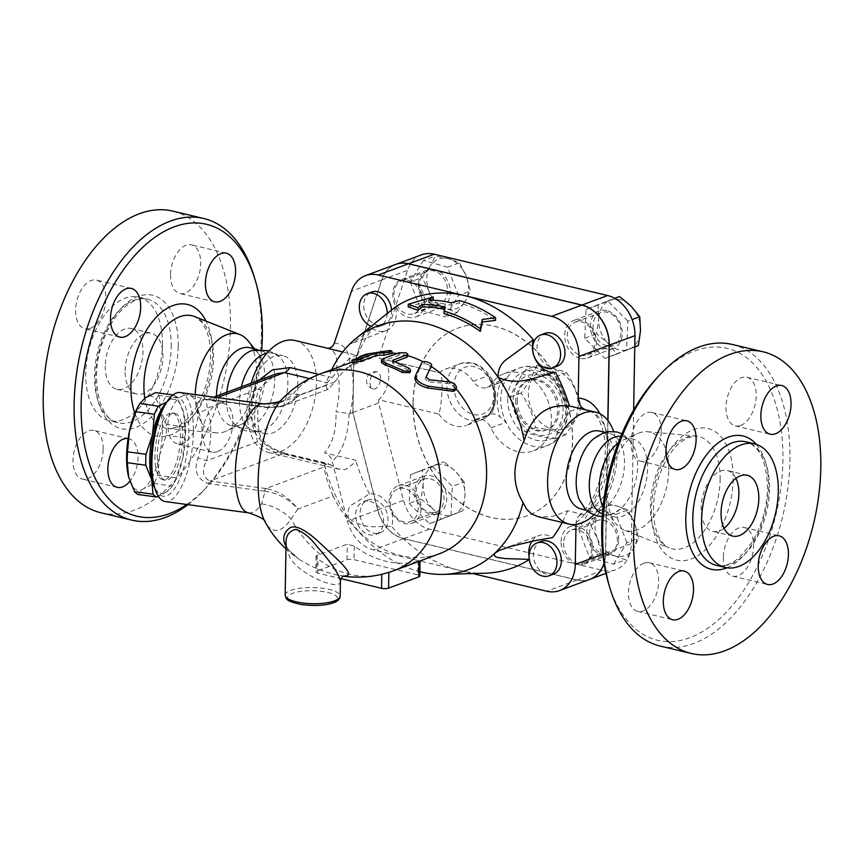 <?xml version="1.0" encoding="UTF-8"?>
<svg xmlns="http://www.w3.org/2000/svg" width="864" height="864" viewBox="0 0 864 864"><rect width="100%" height="100%" fill="white"/><g stroke="black" fill="none" stroke-linecap="round" stroke-linejoin="round"><path stroke-width="0.65" stroke-dasharray="4.32 3.24" d="M525.938 369.565C533.552 372.816 543.521 375.192 555.854 376.693C558.306 389.113 563.112 400.658 570.272 411.329C562.745 421.384 557.582 430.553 554.774 438.836C542.441 437.346 532.472 434.97 524.858 431.708C517.687 421.038 512.881 409.493 510.44 397.073C513.248 388.778 518.411 379.609 525.938 369.565L536.663 365.58C533.855 373.874 528.692 383.044 521.165 393.088C528.336 403.758 533.131 415.303 535.583 427.723C547.916 429.224 557.885 431.6 565.499 434.862C573.026 424.807 578.189 415.638 580.997 407.354C578.556 394.924 573.75 383.378 566.579 372.708C558.976 369.457 548.996 367.081 536.663 365.58M563.08 410.951A31.255 23.911 -110.4 0 0 526.165 376.175A31.255 23.911 -110.4 0 0 525.258 427.918A31.255 23.911 -110.4 0 0 563.08 410.951M578.178 405.346A31.255 23.911 69.6 0 1 540.356 422.312A31.255 23.911 69.6 0 1 541.264 370.559A31.255 23.911 69.6 0 1 578.178 405.346M510.44 397.073L521.165 393.088M524.858 431.708L535.583 427.723M517.244 400.032A26.255 20.088 -110.4 0 0 547.312 429.635A26.255 20.088 -110.4 0 0 556.999 398.023A26.255 20.088 -110.4 0 0 529.027 380.398A26.255 20.088 -110.4 0 0 517.244 400.032M555.854 376.693L566.579 372.708M554.774 438.836L565.499 434.862M570.272 411.329L580.997 407.354M515.732 400.583A26.255 20.088 -110.4 0 0 545.8 430.186A26.255 20.088 -110.4 0 0 555.487 398.585A26.255 20.088 -110.4 0 0 527.515 380.959A26.255 20.088 -110.4 0 0 515.732 400.583M125.15 370.667A31.255 17.928 -76.6 0 1 151.276 333.245A31.255 17.928 -76.6 0 1 161.471 367.805A31.255 17.928 -76.6 0 1 136.782 394.06A31.255 17.928 -76.6 0 1 125.15 370.667M105.224 365.915A31.255 17.928 103.4 0 0 116.856 389.308A31.255 17.928 103.4 0 0 141.534 363.064A31.255 17.928 103.4 0 0 131.35 328.493A31.255 17.928 103.4 0 0 105.224 365.915M162.454 344.66A63.515 36.418 103.4 0 0 138.823 297.119A63.515 36.418 103.4 0 0 88.668 350.46A63.515 36.418 103.4 0 0 109.372 420.692A63.515 36.418 103.4 0 0 162.454 344.66M100.915 512.762A155.045 88.906 103.4 0 0 230.472 327.175A155.045 88.906 103.4 0 0 172.8 211.118M170.532 274.795A25.013 14.342 103.4 0 0 179.831 293.512A25.013 14.342 103.4 0 0 200.729 263.574A25.013 14.342 103.4 0 0 191.419 244.858A25.013 14.342 103.4 0 0 170.532 274.795M90.288 328.342A25.013 14.342 103.4 0 0 105.484 303.275A25.013 14.342 103.4 0 0 96.498 280.12A25.013 14.342 103.4 0 0 91.12 280.541A25.013 14.342 103.4 0 0 75.935 305.608A25.013 14.342 103.4 0 0 84.91 328.774A25.013 14.342 103.4 0 0 90.288 328.342M103.183 449.096A25.013 14.342 103.4 0 0 93.884 430.38A25.013 14.342 103.4 0 0 72.986 460.307A25.013 14.342 103.4 0 0 82.285 479.034A25.013 14.342 103.4 0 0 103.183 449.096M183.427 395.539A25.013 14.342 103.4 0 0 168.232 420.617A25.013 14.342 103.4 0 0 177.217 443.772A25.013 14.342 103.4 0 0 182.585 443.351A25.013 14.342 103.4 0 0 197.78 418.284A25.013 14.342 103.4 0 0 188.806 395.118A25.013 14.342 103.4 0 0 183.427 395.539M217.469 451.656A25.013 14.342 -76.6 0 1 212.09 452.088A25.013 14.342 -76.6 0 1 203.936 424.44A25.013 14.342 -76.6 0 1 223.679 403.434A25.013 14.342 -76.6 0 1 232.654 426.589A25.013 14.342 -76.6 0 1 217.469 451.656M128.099 438.556A25.013 14.342 -76.6 0 1 128.758 438.685A25.013 14.342 -76.6 0 1 138.056 455.771A25.013 14.342 -76.6 0 1 129.892 481.226M418.435 284.915A20.002 15.304 -110.4 0 0 441.342 307.465A20.002 15.304 -110.4 0 0 450.317 292.518A20.002 15.304 -110.4 0 0 427.41 269.957A20.002 15.304 -110.4 0 0 418.435 284.915M424.645 302.054A20.002 15.304 69.6 0 1 415.67 317.002A20.002 15.304 69.6 0 1 394.362 303.577A20.002 15.304 69.6 0 1 401.738 279.493A20.002 15.304 69.6 0 1 424.645 302.054M589.864 579.334A35.014 26.784 69.6 0 1 577.163 579.949L403.78 538.618A35.014 26.784 69.6 0 1 377.816 509.89L352.944 412.495L353.776 364.684L381.834 279.904A35.014 26.784 69.6 0 1 395.723 264.406M421.47 254.848A35.014 26.784 -110.4 0 0 407.506 270.367L379.447 355.158L379.393 358.387A22.507 12.906 103.4 0 1 380.473 358.56A22.507 12.906 103.4 0 1 388.822 376.326A22.507 12.906 103.4 0 1 378.67 399.719L438.815 414.061C442.66 403.315 443.243 369.77 439.538 372.73L379.393 358.387M353.776 364.684L379.447 355.158M607.964 420.628L605.653 553.133A35.014 26.784 69.6 0 1 604.044 563.339M580.295 358.344A20.002 15.304 69.6 0 1 565.056 340.006A20.002 15.304 69.6 0 1 573.674 320.468A20.002 15.304 69.6 0 1 594.983 333.904A20.002 15.304 69.6 0 1 587.596 357.977A20.002 15.304 69.6 0 1 580.295 358.344M405.443 485.33A20.002 15.304 69.6 0 1 420.682 503.669A20.002 15.304 69.6 0 1 412.063 523.217A20.002 15.304 69.6 0 1 390.755 509.782A20.002 15.304 69.6 0 1 398.142 485.698A20.002 15.304 69.6 0 1 405.443 485.33M561.092 541.631A20.002 15.304 69.6 0 1 570.067 526.673A20.002 15.304 69.6 0 1 591.376 540.097A20.002 15.304 69.6 0 1 583.999 564.181A20.002 15.304 69.6 0 1 561.092 541.631M413.154 402.84A100.03 76.518 -110.4 0 0 527.699 515.614A100.03 76.518 -110.4 0 0 564.592 395.194A100.03 76.518 -110.4 0 0 458.039 328.072A100.03 76.518 -110.4 0 0 413.154 402.84M395.647 264.438A35.014 26.784 -110.4 0 0 381.683 279.968L353.624 364.748L350.73 365.818A67.522 38.718 -76.6 0 1 353.214 388.649L352.793 412.549L377.665 509.944A35.014 26.784 -110.4 0 0 403.628 538.682L577.012 580.003A35.014 26.784 -110.4 0 0 589.788 579.355M334.292 343.127C344.671 343.829 349.866 351.508 349.877 366.142L350.73 365.818M447.606 290.984A17.507 13.392 69.6 0 1 439.754 304.074A17.507 13.392 69.6 0 1 421.103 292.324A17.507 13.392 69.6 0 1 427.561 271.253A17.507 13.392 69.6 0 1 447.606 290.984M421.794 300.575A17.507 13.392 -110.4 0 0 401.738 280.843A17.507 13.392 -110.4 0 0 395.291 301.914A17.507 13.392 -110.4 0 0 413.932 313.664A17.507 13.392 -110.4 0 0 421.794 300.575M187.952 504.641A155.045 88.906 103.4 0 0 202.608 491.454A155.045 88.906 103.4 0 0 261.371 334.53A155.045 88.906 103.4 0 0 253.951 276.005M261.77 349.294A150.044 86.033 -76.6 0 1 205.459 488.462A150.044 86.033 -76.6 0 1 186.764 504.479M195.286 394.6A50.674 29.063 103.4 0 0 216.529 432.853A50.674 29.063 103.4 0 0 226.562 430.974A50.674 29.063 103.4 0 0 256.489 371.801A50.674 29.063 103.4 0 0 248.054 340.794M241.38 386.845A40.014 22.939 103.4 0 0 254.416 431.093A40.014 22.939 103.4 0 0 261.716 430.844A40.014 22.939 103.4 0 0 287.852 383.195A40.014 22.939 103.4 0 0 279.374 356.767A40.014 22.939 103.4 0 0 272.97 353.246A40.014 22.939 103.4 0 0 266.922 353.192M226.778 392.267A40.014 22.939 103.4 0 0 234.889 424.451A40.014 22.939 103.4 0 0 241.304 427.972A40.014 22.939 103.4 0 0 274.73 380.074A40.014 22.939 103.4 0 0 259.848 350.125A40.014 22.939 103.4 0 0 252.547 350.374M216.443 396.101A40.014 22.939 103.4 0 0 231.336 425.596A40.014 22.939 103.4 0 0 241.142 424.429A40.014 22.939 103.4 0 0 264.773 377.698A40.014 22.939 103.4 0 0 258.109 353.214A40.014 22.939 103.4 0 0 249.89 347.749M608.882 584.615A150.044 86.033 103.4 0 0 709.15 627.286A150.044 86.033 103.4 0 0 782.903 460.674A150.044 86.033 103.4 0 0 658.573 376.11M643.95 563.177A25.013 14.342 103.4 0 0 628.754 588.254A25.013 14.342 103.4 0 0 637.74 611.41A25.013 14.342 103.4 0 0 657.482 590.404A25.013 14.342 103.4 0 0 649.328 562.756A25.013 14.342 103.4 0 0 643.95 563.177M661.252 431.212A25.013 14.342 103.4 0 0 651.953 412.495A25.013 14.342 103.4 0 0 632.2 433.501A25.013 14.342 103.4 0 0 640.354 461.149A25.013 14.342 103.4 0 0 661.252 431.212M740.653 425.466A25.013 14.342 103.4 0 0 755.849 400.399A25.013 14.342 103.4 0 0 746.863 377.233A25.013 14.342 103.4 0 0 727.121 398.25A25.013 14.342 103.4 0 0 735.275 425.887A25.013 14.342 103.4 0 0 740.653 425.466M723.352 557.431A25.013 14.342 103.4 0 0 732.661 576.148A25.013 14.342 103.4 0 0 752.404 555.142A25.013 14.342 103.4 0 0 744.25 527.494A25.013 14.342 103.4 0 0 723.352 557.431M668.747 470.048A50.674 29.063 103.4 0 0 647.503 431.73A50.674 29.063 103.4 0 0 637.47 433.598A50.674 29.063 103.4 0 0 609.876 474.682A50.674 29.063 103.4 0 0 615.978 523.789A50.674 29.063 103.4 0 0 624.089 529.988A50.674 29.063 103.4 0 0 668.747 470.048M732.229 344.455A155.045 88.906 -76.6 0 1 789.912 460.501A155.045 88.906 -76.6 0 1 660.344 646.099M735.912 478.354A31.255 17.928 103.4 0 0 727.25 470.524A31.255 17.928 103.4 0 0 702.572 496.768A31.255 17.928 103.4 0 0 712.757 531.338A31.255 17.928 103.4 0 0 724.021 528.25M602.37 513.886A40.014 22.939 103.4 0 0 604.184 514.458A40.014 22.939 103.4 0 0 620.374 509.069A40.014 22.939 103.4 0 0 637.621 466.56A40.014 22.939 103.4 0 0 634.748 448.718A40.014 22.939 103.4 0 0 622.739 436.612A40.014 22.939 103.4 0 0 620.86 436.309M579.053 499.219A40.014 22.939 103.4 0 0 591.073 511.326A40.014 22.939 103.4 0 0 624.51 463.439A40.014 22.939 103.4 0 0 609.617 433.49A40.014 22.939 103.4 0 0 593.438 438.88M352.944 412.495L378.616 402.959L403.488 500.353A35.014 26.784 -110.4 0 0 429.44 529.092L602.834 570.413A35.014 26.784 -110.4 0 0 615.611 569.765A35.014 26.784 -110.4 0 0 631.325 543.596L633.647 410.065M430.445 514.048A20.002 15.304 -110.4 0 0 437.746 513.68A20.002 15.304 -110.4 0 0 446.353 494.132A20.002 15.304 -110.4 0 0 431.104 475.794A20.002 15.304 -110.4 0 0 423.814 476.161A20.002 15.304 -110.4 0 0 415.195 495.698A20.002 15.304 -110.4 0 0 430.445 514.048M618.646 539.698A20.002 15.304 -110.4 0 0 595.739 517.147A20.002 15.304 -110.4 0 0 586.764 532.094A20.002 15.304 -110.4 0 0 609.671 554.656A20.002 15.304 -110.4 0 0 618.646 539.698M413.003 402.894A100.03 76.518 -110.4 0 0 527.548 515.668A100.03 76.518 -110.4 0 0 564.44 395.258A100.03 76.518 -110.4 0 0 457.888 328.126A100.03 76.518 -110.4 0 0 413.003 402.894M603.029 506.747A40.014 22.939 103.4 0 0 605.923 511.358A40.014 22.939 103.4 0 0 614.153 516.834A40.014 22.939 103.4 0 0 647.59 468.936A40.014 22.939 103.4 0 0 632.696 438.988A40.014 22.939 103.4 0 0 622.89 440.154A40.014 22.939 103.4 0 0 618.235 442.973M340.427 580.997C341.701 593.017 294.17 572.551 288.986 555.163L286.06 543.046C285.433 543.229 286.243 545.465 288.511 549.742L298.436 558.9C311.353 567.022 324.972 572.562 339.282 575.521L343.764 576.05M138.251 406.35A47.52 16.913 -82.3 0 1 145.303 397.829A47.52 16.913 -82.3 0 1 160.423 409.59L159.127 395.42A51.894 18.468 97.7 0 0 155.509 392.602M159.624 455.015L166.201 435.294A51.894 18.468 97.7 0 0 166.385 424.408L160.423 409.59A47.52 16.913 -82.3 0 1 159.624 455.015A47.52 16.913 -82.3 0 1 143.716 488.657L153.922 483.43A51.894 18.468 97.7 0 0 157.734 475.362L159.624 455.015M138.197 494.521L143.716 488.657A47.52 16.913 -82.3 0 1 128.66 477.133M183.514 412.484L183.514 412.484A47.52 16.913 97.7 0 0 168.458 400.961L173.988 395.096A51.894 18.468 -82.3 0 1 177.606 397.915L183.578 412.733A47.52 16.913 97.7 0 0 183.514 412.484L184.864 426.902A51.894 18.468 -82.3 0 1 184.68 437.789L182.779 458.147A47.52 16.913 97.7 0 0 183.578 412.733M166.806 402.052L168.458 400.961A47.52 16.913 97.7 0 0 166.352 402.754M153.922 483.43L172.282 486.14L173.934 483.268A47.52 16.913 97.7 0 0 182.779 458.147L176.213 477.868A51.894 18.468 -82.3 0 1 172.4 485.935L166.871 491.789A47.52 16.913 97.7 0 0 173.934 483.268M154.796 488.074A47.52 16.913 97.7 0 0 166.871 491.789L158.35 496.325M176.213 477.868L157.734 475.362M184.864 426.902L166.385 424.408M184.68 437.789L166.201 435.294M177.606 397.915L159.127 395.42M154.937 455.35A33.761 12.02 97.7 0 0 163.134 479.833A33.761 12.02 97.7 0 0 179.572 447.984A33.761 12.02 97.7 0 0 172.195 412.916A33.761 12.02 97.7 0 0 154.937 455.35M173.988 395.096L172.919 394.956M157.259 455.663A33.761 12.02 97.7 0 0 165.456 480.146A33.761 12.02 97.7 0 0 181.894 448.297A33.761 12.02 97.7 0 0 174.517 413.23A33.761 12.02 97.7 0 0 157.259 455.663M557.118 366.206A17.507 13.392 69.6 0 1 550.735 366.53A17.507 13.392 69.6 0 1 537.397 350.482A17.507 13.392 69.6 0 1 544.936 333.385M606.755 345.719A17.507 13.392 69.6 0 1 593.417 329.681A17.507 13.392 69.6 0 1 600.955 312.574A17.507 13.392 69.6 0 1 619.596 324.324A17.507 13.392 69.6 0 1 613.148 345.395A17.507 13.392 69.6 0 1 606.755 345.719M580.932 355.309A17.507 13.392 -110.4 0 0 587.326 354.985A17.507 13.392 -110.4 0 0 593.784 333.914A17.507 13.392 -110.4 0 0 575.132 322.175A17.507 13.392 -110.4 0 0 567.594 339.271A17.507 13.392 -110.4 0 0 580.932 355.309M387.212 313.492A17.507 13.392 69.6 0 1 379.35 326.506A17.507 13.392 69.6 0 1 371.131 326.246M391.543 310.046A17.507 13.392 69.6 0 1 391.586 311.796A17.507 13.392 69.6 0 1 383.735 324.886A17.507 13.392 69.6 0 1 365.083 313.135A17.507 13.392 69.6 0 1 371.542 292.064M369.922 501.325A17.507 13.392 69.6 0 1 383.26 517.374A17.507 13.392 69.6 0 1 375.721 534.47A17.507 13.392 69.6 0 1 357.08 522.72A17.507 13.392 69.6 0 1 363.539 501.649A17.507 13.392 69.6 0 1 369.922 501.325M374.296 499.694A17.507 13.392 69.6 0 1 387.634 515.743A17.507 13.392 69.6 0 1 380.106 532.84A17.507 13.392 69.6 0 1 361.454 521.089A17.507 13.392 69.6 0 1 367.913 500.018A17.507 13.392 69.6 0 1 374.296 499.694M430.326 478.894A17.507 13.392 69.6 0 1 443.664 494.932A17.507 13.392 69.6 0 1 436.126 512.028A17.507 13.392 69.6 0 1 417.474 500.288A17.507 13.392 69.6 0 1 423.932 479.218A17.507 13.392 69.6 0 1 430.326 478.894M404.503 488.484A17.507 13.392 -110.4 0 0 398.11 488.808A17.507 13.392 -110.4 0 0 391.651 509.879A17.507 13.392 -110.4 0 0 410.303 521.629A17.507 13.392 -110.4 0 0 417.841 504.522A17.507 13.392 -110.4 0 0 404.503 488.484M619.51 296.514L597.942 305.057L598.687 318.913A26.255 20.088 69.6 0 1 610.146 300.262A26.255 20.088 69.6 0 1 631.044 306.104A26.255 20.088 69.6 0 1 640.494 330.599A26.255 20.088 69.6 0 1 629.035 349.25A26.255 20.088 69.6 0 1 608.137 343.408A26.255 20.088 69.6 0 1 598.687 318.913L596.614 333.817L608.137 343.408L616.842 354.046L634.748 346.982M428.987 291.168L433.026 305.845L446.504 308.696A26.255 20.088 69.6 0 1 428.987 291.168A26.255 20.088 69.6 0 1 430.142 266.263L422.118 277.56L428.987 291.168M457.153 312.595L465.188 301.298A26.255 20.088 69.6 0 1 446.504 308.696L457.153 312.595L445.284 317.002L458.503 295.466L470.383 291.049L466.344 276.383A26.255 20.088 69.6 0 1 465.188 301.298L470.383 291.049M448.816 258.865L435.337 256.014L430.142 266.263A26.255 20.088 69.6 0 1 448.816 258.865A26.255 20.088 69.6 0 1 466.344 276.383L459.464 262.764L448.816 258.865M453.514 514.48L462.877 510.743L464.962 495.828A26.255 20.088 69.6 0 1 453.514 514.48A26.255 20.088 69.6 0 1 432.616 508.637L441.31 519.275L453.514 514.48M464.216 481.972L455.512 471.334A26.255 20.088 69.6 0 1 464.962 495.828L464.216 481.972L452.336 486.378L432.108 466.15L443.977 461.743L434.614 465.491A26.255 20.088 69.6 0 1 455.512 471.334L443.977 461.743M423.166 484.142L421.081 499.046L432.616 508.637A26.255 20.088 69.6 0 1 423.166 484.142A26.255 20.088 69.6 0 1 434.614 465.491L422.41 470.286L423.166 484.142M627.869 321.149L607.64 300.92L586.073 309.463L584.734 338.234L604.973 358.452L626.54 349.92L627.869 321.149L632.124 319.572M626.54 349.92L634.759 346.864M607.64 300.92L614.693 298.307M586.073 309.463L597.942 305.057M458.503 295.466L447.595 267.181L423.468 260.431L435.337 256.014M447.595 267.181L459.464 262.764M423.468 260.431L410.238 281.966L422.118 277.56M410.238 281.966L421.157 310.252L433.026 305.845M432.108 466.15L410.54 474.692L409.212 503.464L421.081 499.046M410.54 474.692L422.41 470.286M409.212 503.464L429.44 523.692L441.31 519.275M429.44 523.692L462.877 510.743M606.636 310.565A20.002 15.304 -110.4 0 0 599.335 310.932A20.002 15.304 -110.4 0 0 590.728 330.48A20.002 15.304 -110.4 0 0 605.966 348.818A20.002 15.304 -110.4 0 0 613.267 348.451A20.002 15.304 -110.4 0 0 621.886 328.903A20.002 15.304 -110.4 0 0 606.636 310.565M584.734 338.234L596.614 333.817M604.973 358.452L616.842 354.046M421.157 310.252L445.284 317.002M451.008 515.149L452.336 486.378M380.538 378.497A8.748 5.022 103.4 0 0 377.287 371.941A8.748 5.022 103.4 0 0 369.965 382.417A8.748 5.022 103.4 0 0 373.226 388.973A8.748 5.022 103.4 0 0 380.538 378.497M380.473 358.56L439.538 372.73A30.013 22.95 -110.4 0 1 445.306 369.209L460.415 363.604A30.013 22.95 69.6 0 1 488.29 375.732L489.402 378.637L491.616 381.078A32.508 24.872 69.6 0 1 491.044 413.986L487.588 415.876A30.013 22.95 69.6 0 1 481.313 419.861A30.013 22.95 69.6 0 1 449.345 399.73A30.013 22.95 69.6 0 1 460.415 363.604L471.917 362.848C479.034 364.543 484.909 368.798 489.542 375.613C500.688 391.187 496.033 415.379 481.313 419.861L466.204 425.477A30.013 22.95 -110.4 0 0 472.489 421.492A15.001 11.48 69.6 0 1 475.632 419.494A15.001 11.48 69.6 0 1 490.903 427.896A41.267 31.558 -110.4 0 0 532.904 450.986A41.267 31.558 -110.4 0 0 548.122 401.317A41.267 31.558 -110.4 0 0 504.176 373.626A41.267 31.558 -110.4 0 0 491.681 383.735A15.001 11.48 69.6 0 1 487.134 387.407A15.001 11.48 69.6 0 1 473.191 381.337A30.013 22.95 -110.4 0 0 445.306 369.209M553.489 574.16A17.507 13.392 69.6 0 1 533.444 554.429A17.507 13.392 69.6 0 1 541.307 541.35M589.464 533.617A17.507 13.392 69.6 0 1 597.326 520.538A17.507 13.392 69.6 0 1 615.967 532.289A17.507 13.392 69.6 0 1 609.52 553.36A17.507 13.392 69.6 0 1 589.464 533.617M563.652 543.218A17.507 13.392 -110.4 0 0 583.697 562.95A17.507 13.392 -110.4 0 0 590.155 541.879A17.507 13.392 -110.4 0 0 571.504 530.129A17.507 13.392 -110.4 0 0 563.652 543.218M634.673 523.562L627.793 509.954L617.144 506.045A26.255 20.088 69.6 0 1 634.673 523.562A26.255 20.088 69.6 0 1 633.517 548.478L638.712 538.24L634.673 523.562M603.666 503.204L598.471 513.443A26.255 20.088 69.6 0 1 617.144 506.045L603.666 503.204L591.797 507.611L578.567 529.146L590.447 524.74L597.316 538.358A26.255 20.088 69.6 0 1 598.471 513.443L590.447 524.74M614.833 555.876L625.482 559.775L633.517 548.478A26.255 20.088 69.6 0 1 614.833 555.876A26.255 20.088 69.6 0 1 597.316 538.358L601.355 553.025L614.833 555.876M578.567 529.146L589.486 557.431L613.613 564.181L625.482 559.775M589.486 557.431L601.355 553.025M613.613 564.181L626.832 542.646L638.712 538.24M626.832 542.646L615.924 514.361L627.793 509.954M615.924 514.361L591.797 507.611M438.815 414.061A30.013 22.95 -110.4 0 0 466.204 425.477M491.044 413.986A15.001 11.48 69.6 0 1 500.083 417.01A43.762 33.48 69.6 0 1 500.688 382.374A15.001 11.48 69.6 0 1 491.616 381.078M487.134 387.407L500.688 382.374L506.779 378.119A41.267 31.558 69.6 0 1 519.275 368.021A41.267 31.558 69.6 0 1 563.231 395.712A41.267 31.558 69.6 0 1 548.003 445.381A41.267 31.558 69.6 0 1 506.002 422.28L500.083 417.01M342.716 351.972L357.48 355.493A143.791 109.987 69.6 0 1 372.406 328.633A22.507 17.215 69.6 0 0 386.186 330.62A22.507 17.215 69.6 0 0 395.518 306.882M604.001 563.058A35.014 26.784 -110.4 0 0 605.502 553.187L607.813 420.444M353.624 364.748L353.214 388.649A67.522 38.718 -76.6 0 1 349.888 413.629L335.988 411.782A57.521 32.983 103.4 0 0 339.196 388.994A57.521 32.983 103.4 0 0 336.744 368.302C337.781 356.929 334.832 350.276 327.899 348.343L327.456 348.246M378.67 399.719L378.616 402.959M428.641 300.186L428.598 302.681A139.028 106.348 69.6 0 1 451.246 305.273L459.259 302.951A140.616 107.568 69.6 0 1 495.515 320.36M432.054 300.218L428.598 302.681M451.289 302.821L451.246 305.273M459.302 300.51L459.259 302.951M408.197 306.871L433.156 299.441M445.219 307.087L445.176 309.539A136.922 104.728 -110.4 0 0 444.582 309.398M444.064 313.621L445.176 309.539M415.411 376.153L421.33 364.759C422.917 363.355 425.509 363.474 429.106 365.148L430.78 367.934M426.006 377.32L425.174 378.961L428.339 381.65L449.41 383.8L454.367 386.802L455.285 388.897L454.885 390.582M425.174 378.961L426.071 377.017L425.174 378.961M352.49 362.74L368.658 356.594A105.03 80.341 -110.4 0 0 361.282 358.679L359.629 359.316L358.711 356.994L365.31 354.51M359.629 359.316L367.33 356.443A105.03 80.341 -110.4 0 0 366.304 356.81A105.03 80.341 -110.4 0 0 335.038 381.737L328.32 389.308L284.645 405.529L268.294 407.398A7.506 2.938 -83.1 0 1 267.365 407.635A7.506 2.938 -83.1 0 1 266.468 407.128C279.472 408.521 290.617 404.406 299.894 394.794L284.645 405.529L279.18 407.117L266.49 407.527A7.506 2.668 -82.3 0 1 265.702 407.02L266.468 407.128L263.38 403.823M368.658 356.594L367.988 354.197M392.04 353.02A105.03 80.341 -110.4 0 0 390.128 352.933L392.083 353.516M389.826 350.503L390.128 352.933A105.03 80.341 -110.4 0 0 367.33 356.443L366.476 354.089M381.499 362.642L383.53 360.958L398.628 355.352L405.626 355.126L407.603 356.476M394.913 361.703L393.001 362.416L393.476 363.614A105.03 80.341 69.6 0 1 408.132 370.202L409.925 372.665M393.098 361.022L392.494 362.858L392.666 360.493M431.276 366.509A105.03 80.341 -110.4 0 0 429.106 365.148A105.03 80.341 -110.4 0 0 423.09 361.768M407.657 355.666A105.03 80.341 -110.4 0 0 405.626 355.126A105.03 80.341 -110.4 0 0 397.127 353.495M281.75 399.416L281.729 399.438A68.818 24.494 -82.3 0 1 293.198 393.93L299.894 394.794L335.038 381.737M390.269 571.903A94.9 54.41 103.4 0 0 391.867 571.352L418.036 561.298A105.03 80.341 69.6 0 1 354.262 546.102L347.296 544.158L320.112 554.256A94.9 54.41 -76.6 0 1 317.099 555.25L316.073 556.405L318.028 559.073A104.555 79.974 -110.4 0 0 379.188 574.884M419.04 561.308L418.036 561.298L417.809 574.852L354.024 559.645A5 1.469 1 0 0 347.026 559.818L316.818 571.039A5 1.469 1 0 0 315.803 571.903A5 1.469 1 0 0 317.79 573.113L341.021 578.642M439.441 553.727A105.03 80.341 -110.4 0 1 354.013 526.705A105.03 80.341 -110.4 0 1 333.04 495.979L297.896 509.036C288.965 499.003 277.992 493.085 265 491.281A7.506 2.83 -80.2 0 1 266.868 488.689C279.342 491.368 289.688 498.15 297.896 509.036L291.017 519.048A68.818 24.494 -82.3 0 1 265.129 521.964L265.151 521.996M456.214 388.951A105.03 80.341 -110.4 0 0 453.989 386.338A105.03 80.341 -110.4 0 0 450.004 382.007M419.785 576.061A5 1.469 1 0 0 417.809 574.852M286.006 546.361L287.366 548.564L298.436 558.9A105.03 105.03 0 0 1 285.962 548.932M349.866 366.325C345.881 369.112 341.507 369.77 336.744 368.302M485.082 573.21A143.791 109.987 69.6 0 1 460.123 570.553L373.421 549.893A35.014 26.784 69.6 0 1 347.468 521.165L332.23 461.495C330.901 456.916 328.342 454.021 324.572 452.822C332.726 443.362 336.528 429.678 335.988 411.782M251.132 383.216A57.521 32.983 103.4 0 0 268.38 452.423A57.521 32.983 103.4 0 0 316.44 383.562A57.521 32.983 103.4 0 0 295.045 340.513M333.04 495.979C326.894 481.021 324.119 471.258 324.713 466.711L324.605 464.994L328.579 463.687L337.414 468.752L342.965 469.703L346.259 469.141L353.603 463.493L355.655 460.231L324.572 452.822M258.8 380.365L254.761 388.703A57.521 32.983 103.4 0 0 254.027 430.402C259.438 442.357 270.94 450.479 288.533 454.777L330.739 464.832M357.48 355.493C351.767 355.406 343.364 362.783 332.262 377.633L326.03 383.724L326.646 388.411L328.32 389.308M352.793 412.549L349.888 413.629M578.869 515.938C584.647 511.045 589.864 504.047 594.497 494.964L602.435 472.964C605.135 461.462 605.923 450.522 604.811 440.165C602.165 422.431 596.506 412.474 587.855 410.303A57.521 32.983 -76.6 0 1 609.25 453.352A57.521 32.983 -76.6 0 1 584.172 514.696L580.586 514.901L578.146 516.64L576.526 519.599L575.996 524.426M593.719 514.966A57.521 32.983 103.4 0 0 617.058 455.209A57.521 32.983 103.4 0 0 613.634 431.438M584.172 514.696L567.551 510.732L555.703 515.527L550.001 516.834L537.959 516.672M529.276 559.354L529.524 559.354A22.507 17.215 69.6 0 1 529.081 557.107M531.943 541.253A22.507 17.215 69.6 0 1 538.844 535.604A22.507 17.215 69.6 0 1 552.625 537.592M359.392 335.653L350.557 343.861L386.186 330.62M351.508 342.338C347.9 346.129 353.527 342.101 356.022 340.524L372.406 328.633M567.551 510.732A143.791 109.987 69.6 0 1 562.216 522.45M331.711 369.662A130.043 99.468 -110.4 0 0 326.03 383.724M324.605 464.994A130.043 99.468 -110.4 0 0 348.44 518.119C365.429 530.658 378.281 525.614 391.684 526.5A22.507 17.215 69.6 0 0 387.698 503.539A22.507 17.215 69.6 0 0 369.522 493.96L353.56 503.788C348.808 506.056 347.101 510.829 348.44 518.119A130.043 99.468 -110.4 0 0 362.772 536.144A130.043 99.468 -110.4 0 0 419.861 571.698M472.716 573.566L460.123 570.553A143.791 109.987 69.6 0 1 391.684 526.5M248.713 512.87A55.015 19.58 97.7 0 0 261.63 503.852L265 491.281L264.233 491.162A7.506 2.668 -82.3 0 1 265.95 488.538L266.868 488.689M268.294 407.398L267.376 407.257A7.506 2.668 -82.3 0 1 266.49 407.527L210.622 399.956A7.506 2.668 97.7 0 0 211.496 399.697L206.302 399.87L207.295 408.218C212.274 423.781 211.961 441.31 206.377 460.804C201.571 471.031 202.813 477.749 210.082 480.967A7.506 2.668 97.7 0 0 208.364 483.602C197.078 479.207 193.601 470.675 197.921 458.006C203.083 440.899 203.353 425.466 198.72 411.739A7.506 4.558 -19 0 0 207.295 408.218L258.433 389.221L261.025 390.042L254.761 388.703M320.998 373.637A105.03 80.341 -110.4 0 0 293.198 393.93A40.014 37.39 96.9 0 1 263.887 403.888L263.887 403.888M261.63 503.852A40.014 30.132 33.6 0 1 291.017 519.048A105.03 80.341 -110.4 0 0 320.112 554.256M198.72 411.739C194.789 402.494 198.493 398.401 209.833 399.46A7.506 2.668 97.7 0 0 210.622 399.956L206.291 399.87L213.764 397.094M254.027 430.402A15.001 8.424 165 0 1 260.053 435.089L260.053 435.089A15.001 8.424 165 0 1 257.515 441.806A72.522 41.58 -76.6 0 1 258.433 389.221L276.599 373.756L268.618 378.54C266.792 379.069 264.254 382.903 261.014 390.042C256.986 406.987 256.662 422.01 260.053 435.089C260.118 436.817 262.3 439.754 266.62 443.869C268.726 445.91 272.927 448.373 279.223 451.246L286.297 453.6A15.001 8.608 103.4 0 0 283.068 453.859C272.311 452.218 263.79 448.2 257.515 441.806L206.377 460.804A7.506 0.637 -163.2 0 0 197.921 458.006M369.522 493.96A143.791 109.987 69.6 0 1 355.655 460.231M180.047 392.537A55.015 19.58 -82.3 0 1 192.056 449.68A55.015 19.58 -82.3 0 1 165.272 501.574M153.306 482.371A50.015 17.798 97.7 0 0 178.081 482.695A50.015 17.798 97.7 0 0 187.369 414.137A50.015 17.798 97.7 0 0 163.393 407.862M581.105 508.95A40.014 22.939 103.4 0 0 614.542 461.063A40.014 22.939 103.4 0 0 599.659 431.114M297.821 385.571A40.014 22.939 103.4 0 0 282.928 355.622A40.014 22.939 103.4 0 0 251.338 389.232A40.014 22.939 103.4 0 0 264.384 433.469A40.014 22.939 103.4 0 0 297.821 385.571M171.223 346.745A63.515 36.418 103.4 0 0 147.593 299.203A63.515 36.418 103.4 0 0 97.438 352.555A63.515 36.418 103.4 0 0 118.152 422.788A63.515 36.418 103.4 0 0 171.223 346.745M178.232 346.572A68.526 39.29 -76.6 0 1 115.182 426.352A68.526 39.29 -76.6 0 1 117.158 312.908A68.526 39.29 -76.6 0 1 178.232 346.572M381.834 279.904L407.506 270.367M381.683 279.968L351.486 291.179M134.881 413.294A67.651 38.794 103.4 0 0 180.23 429.548A67.651 38.794 103.4 0 0 212.587 355.082A67.651 38.794 103.4 0 0 206.021 321.095M216.529 432.853L168.113 428.522C172.325 429.138 177.552 427.032 183.784 422.194C189.637 417.334 194.918 410.324 199.627 401.166C206.496 387.234 210.136 372.449 210.557 356.81C210.654 345.827 209.099 336.647 205.891 329.281L201.604 321.991L194.778 316.624A57.715 33.091 -76.6 0 1 213.613 358.992A57.715 33.091 -76.6 0 1 168.124 428.522A57.715 33.091 -76.6 0 1 144.774 398.207M726.905 567.799A68.526 39.29 103.4 0 0 768.55 487.264A68.526 39.29 103.4 0 0 756.324 444.355M769.522 489.337A63.515 36.418 -76.6 0 1 716.44 565.38C723.524 567.162 731.376 564.365 739.994 556.988L752.058 542.182C761.756 525.971 766.919 507.956 767.534 488.128C766.681 461.128 759.467 445.684 745.891 441.796A63.515 36.418 -76.6 0 1 769.522 489.337M720.122 479.704A57.715 33.091 103.4 0 0 695.909 436.061A57.715 33.091 103.4 0 0 653.076 484.985A57.715 33.091 103.4 0 0 669.254 547.96A57.715 33.091 103.4 0 0 720.122 479.704M733.147 479.153A67.651 38.794 -76.6 0 1 670.896 557.906A67.651 38.794 -76.6 0 1 672.851 445.91A67.651 38.794 -76.6 0 1 733.147 479.153M377.816 509.89L403.488 500.353M605.653 553.133L631.325 543.596M332.543 602.78A25.013 7.333 1 0 0 315.727 590.803A25.013 7.333 1 0 0 289.58 600.512A25.013 7.333 1 0 0 332.543 602.78M285.152 595.166A27.508 8.068 -179 0 1 288.349 591.484A27.508 8.068 -179 0 1 319.356 587.92A27.508 8.068 -179 0 1 340.168 596.128M473.191 381.337L488.29 375.732A30.013 22.95 69.6 0 1 487.588 415.876L472.489 421.492M490.903 427.896L506.002 422.28A41.267 31.558 69.6 0 1 506.779 378.119L491.681 383.735M453.946 385.862A25.013 19.127 -110.4 0 0 481.021 414.536A25.013 19.127 -110.4 0 0 488.408 377.276A25.013 19.127 -110.4 0 0 466.733 366.692A25.013 19.127 -110.4 0 0 453.946 385.862M507.762 398.693A36.266 27.734 -110.4 0 0 512.374 419.278A36.266 27.734 -110.4 0 0 559.278 432.054A36.266 27.734 -110.4 0 0 546.469 374.944A36.266 27.734 -110.4 0 0 507.762 398.693M577.163 579.949L602.834 570.413M403.78 538.618L429.44 529.092M421.33 364.759L421.88 362.567M414.871 377.212L415.649 375.17M449.41 383.8L450.554 382.082M428.339 381.65L429.311 379.771M361.282 358.679L360.655 356.918M353.56 362.21L352.89 359.802M398.628 355.352L398.596 352.944M383.53 360.958L383.497 358.549M408.132 370.202L408.683 368.01M393.476 363.614L393.682 361.271M391.867 571.352A105.03 80.341 -110.4 0 0 394.146 570.553M347.026 559.818L347.296 544.158M354.262 546.102L354.024 559.645M317.099 555.25L316.818 571.039M317.79 573.113L318.028 559.073M349.045 413.672L349.034 413.942C348.408 435.175 342.803 451.019 332.23 461.495M332.262 377.633L318.892 374.447M576.029 522.763A67.522 38.718 103.4 0 0 607.316 449.204A67.522 38.718 103.4 0 0 599.972 413.759M326.128 385.441L267.376 407.257L211.496 399.697L217.231 397.57M326.03 464.098L283.068 453.859L210.082 480.967L265.95 488.538L324.713 466.711M209.833 399.46L265.702 407.02M309.712 378.605L327.445 382.828M288.533 454.777A15.001 8.608 103.4 0 0 286.297 453.6L328.579 463.676M264.233 491.162L208.364 483.602M377.665 509.944L347.468 521.165M403.628 538.682L373.421 549.893M605.502 553.187L602.834 554.18M577.012 580.003L546.815 591.224M545.8 430.186L547.312 429.635M527.515 380.959L529.027 380.398M116.856 389.308L136.782 394.06M131.35 328.493L151.276 333.245M138.823 297.119L147.593 299.203C143.24 298.123 138.445 298.814 133.207 301.277L124.394 307.282C116.251 314.539 109.523 324.788 104.22 338.029C88.506 374.792 98.831 420.757 118.141 422.788L109.372 420.692M212.09 452.088L177.206 443.772M223.679 403.434L188.806 395.118M128.758 438.685L93.884 430.38M117.158 487.339L82.285 479.034M131.382 288.425L96.509 280.12M119.783 337.079L84.91 328.774M214.704 301.828L179.831 293.512M226.303 253.174L191.43 244.858M441.342 307.465L415.67 317.002M401.738 279.493L427.41 269.957M427.561 271.253L401.738 280.843M439.754 304.074L413.932 313.664M205.459 488.462L202.608 491.454M279.374 356.767L269.222 350.698M261.716 430.844C251.651 433.436 242.708 431.309 234.889 424.451M258.109 353.214L254.599 348.872M241.142 424.429L226.562 430.974M231.336 425.596L241.304 427.972M257.062 349.456L259.848 350.125M647.503 431.73L695.92 436.061L687.42 437.767L680.303 442.346C674.428 447.206 669.125 454.237 664.405 463.439C657.158 478.17 653.519 493.722 653.476 510.062C653.616 520.096 655.182 528.509 658.152 535.313C661.522 542.398 665.226 546.61 669.254 547.96L624.089 529.988M747.187 475.265L727.25 470.524M732.683 536.08L712.757 531.338M634.748 448.718L628.495 438.739L621.907 433.804M620.374 509.069L610.286 515.149L602.176 516.586M637.729 611.41L672.613 619.726M649.328 562.756L684.202 571.072M651.953 412.495L686.826 420.811M640.354 461.149L675.238 469.465M746.874 377.244L781.747 385.549M735.275 425.887L770.159 434.203M732.65 576.148L767.534 584.464M744.25 527.504L779.123 535.81M437.746 513.68L412.074 523.206M398.142 485.698L423.814 476.172M595.739 517.147L570.067 526.673M583.999 564.181L609.671 554.656M604.184 514.458L614.153 516.834M622.739 436.612L632.696 438.988M605.923 511.358L615.978 523.789M622.89 440.154L637.47 433.598M174.517 413.23L172.195 412.916M165.456 480.146L163.134 479.833M600.955 312.574L575.132 322.175M613.148 345.395L587.326 354.985M383.735 324.886L379.35 326.506M367.913 500.018L363.539 501.649M380.106 532.84L375.721 534.47M423.932 479.218L398.11 488.808M436.126 512.028L410.303 521.629M377.287 371.941A8.748 8.748 0 0 0 366.736 378.432A8.748 8.748 0 0 0 373.226 388.973M597.326 520.538L571.504 530.129M609.52 553.36L583.697 562.95M489.402 378.637C496.26 393.142 495.806 405.356 488.03 415.292M504.176 373.626L519.275 368.021C536.371 361.206 557.809 375.311 564.646 396.176C571.255 419.634 565.704 436.028 548.003 445.381L532.904 450.986M475.632 419.494L489.467 414.364M599.335 310.932L573.664 320.468M587.596 357.977L613.267 348.44M605.934 573.361L615.611 569.765M360.385 359.003L352.296 362.005M316.073 556.362L315.803 571.903M344.099 575.953L339.282 575.521A105.03 105.03 0 0 0 343.462 576.18M268.38 452.423L339.271 469.314M503.215 548.845L538.844 535.604M354.013 526.705L362.772 536.144M586.31 510.203L591.073 511.326M604.865 432.356L609.617 433.49M254.416 431.093L264.384 433.469M272.97 353.246L282.928 355.622"/><path stroke-width="1.3" d="M186.764 504.479A150.044 86.033 -76.6 0 1 83.808 441.277A150.044 86.033 -76.6 0 1 142.938 247.147A150.044 86.033 -76.6 0 1 255.161 279.968L253.951 276.005A155.045 88.906 103.4 0 0 203.699 218.484L172.8 211.118A155.045 88.906 103.4 0 0 50.371 341.334A155.045 88.906 103.4 0 0 100.915 512.762L131.803 520.128A155.045 88.906 103.4 0 0 187.952 504.641M129.892 481.226A25.013 14.342 -76.6 0 1 117.169 487.339A25.013 14.342 -76.6 0 1 107.86 468.623A25.013 14.342 -76.6 0 1 128.099 438.556M126.004 288.857A25.013 14.342 -76.6 0 1 131.382 288.425A25.013 14.342 -76.6 0 1 139.536 316.073A25.013 14.342 -76.6 0 1 119.794 337.079A25.013 14.342 -76.6 0 1 110.808 313.924A25.013 14.342 -76.6 0 1 126.004 288.857M235.602 271.89A25.013 14.342 -76.6 0 1 214.715 301.828A25.013 14.342 -76.6 0 1 206.561 274.18A25.013 14.342 -76.6 0 1 226.303 253.174A25.013 14.342 -76.6 0 1 235.602 271.89M395.723 264.406A35.014 26.784 69.6 0 1 395.798 264.384A35.014 26.784 69.6 0 1 408.575 263.736L581.958 305.057A35.014 26.784 69.6 0 1 609.282 345.168L607.964 420.628M604.044 563.339A35.014 26.784 69.6 0 1 589.939 579.301A35.014 26.784 69.6 0 1 589.864 579.334M327.456 348.246L326.398 348.084C330.178 348.689 332.813 347.036 334.292 343.127L351.486 291.179A35.014 26.784 69.6 0 1 365.45 275.648A35.014 26.784 69.6 0 1 378.227 275.011L464.918 295.672A143.791 109.987 69.6 0 1 533.358 339.736L507.967 358.42C501.196 362.761 497.891 369.047 498.074 377.266A130.043 99.468 -110.4 0 0 356.011 338.407A130.043 99.468 -110.4 0 0 351.508 342.338A130.043 99.468 -110.4 0 0 331.711 369.662M203.699 218.484A155.045 88.906 103.4 0 0 81.259 348.7A155.045 88.906 103.4 0 0 131.803 520.128M255.161 279.968A150.044 86.033 -76.6 0 1 262.332 336.604A150.044 86.033 -76.6 0 1 261.77 349.294M254.599 348.872L248.054 340.794A50.674 29.063 103.4 0 0 239.954 334.595A50.674 29.063 103.4 0 0 195.286 394.6M266.922 353.192A40.014 22.939 103.4 0 0 241.38 386.845M269.222 350.698L252.547 350.374A40.014 22.939 103.4 0 0 226.778 392.267M257.062 349.456L249.89 347.749A40.014 22.939 103.4 0 0 216.443 396.101M820.8 467.867A155.045 88.906 103.4 0 0 763.128 351.81A155.045 88.906 103.4 0 0 640.699 482.026A155.045 88.906 103.4 0 0 691.232 653.465A155.045 88.906 103.4 0 0 820.8 467.867M788.432 554.526A25.013 14.342 -76.6 0 1 767.534 584.464A25.013 14.342 -76.6 0 1 758.225 565.747A25.013 14.342 -76.6 0 1 779.123 535.81A25.013 14.342 -76.6 0 1 788.432 554.526M776.369 385.97A25.013 14.342 -76.6 0 1 781.747 385.549A25.013 14.342 -76.6 0 1 790.722 408.715A25.013 14.342 -76.6 0 1 775.537 433.782A25.013 14.342 -76.6 0 1 770.159 434.203A25.013 14.342 -76.6 0 1 761.184 411.048A25.013 14.342 -76.6 0 1 776.369 385.97M665.928 450.749A25.013 14.342 -76.6 0 1 686.826 420.811A25.013 14.342 -76.6 0 1 696.125 439.528A25.013 14.342 -76.6 0 1 675.238 469.465A25.013 14.342 -76.6 0 1 665.928 450.749M677.992 619.294A25.013 14.342 -76.6 0 1 672.613 619.726A25.013 14.342 -76.6 0 1 663.638 596.56A25.013 14.342 -76.6 0 1 678.823 571.493A25.013 14.342 -76.6 0 1 684.202 571.072A25.013 14.342 -76.6 0 1 693.176 594.227A25.013 14.342 -76.6 0 1 677.992 619.294M778.291 491.432A63.515 36.418 103.4 0 0 754.661 443.891A63.515 36.418 103.4 0 0 704.506 497.232A63.515 36.418 103.4 0 0 725.209 567.464A63.515 36.418 103.4 0 0 778.291 491.432M661.435 373.118L658.573 376.11A150.044 86.033 103.4 0 0 608.882 584.615L610.081 588.568A155.045 88.906 -76.6 0 1 661.435 373.118A155.045 88.906 -76.6 0 1 732.229 344.455L763.128 351.81M691.232 653.465L660.344 646.099A155.045 88.906 -76.6 0 1 610.081 588.568M724.021 528.25A31.255 17.928 103.4 0 0 738.882 493.916A31.255 17.928 103.4 0 0 735.912 478.354M758.808 498.668A31.255 17.928 -76.6 0 1 732.683 536.08A31.255 17.928 -76.6 0 1 722.498 501.52A31.255 17.928 -76.6 0 1 747.187 475.265A31.255 17.928 -76.6 0 1 758.808 498.668M620.86 436.309A40.014 22.939 103.4 0 0 591.138 470.21A40.014 22.939 103.4 0 0 602.37 513.886M621.907 433.804L616.864 431.957L607.997 431.644L603.677 432.734L593.438 438.88A40.014 22.939 103.4 0 0 579.053 499.219L585.425 509.317L588.794 512.244L596.851 515.959L602.176 516.586M633.647 410.065L634.954 335.642A35.014 26.784 -110.4 0 0 607.63 295.52L434.246 254.2A35.014 26.784 -110.4 0 0 421.47 254.848L395.798 264.384M618.235 442.973A40.014 22.939 103.4 0 0 603.029 506.747M285.152 595.166L286.06 543.046C285.779 535.82 288.954 531.263 295.596 529.373C303.286 531.889 310.446 537.635 317.077 546.599C330.836 562.021 338.623 573.491 340.427 580.997L340.168 596.128A27.508 8.068 -179 0 1 334.584 600.869A27.508 8.068 -179 0 1 303.836 603.148A27.508 8.068 -179 0 1 285.152 595.166C286.373 598.504 284.278 600.804 301.396 604.552C315.058 606.15 325.75 605.556 333.461 602.737C337.727 601.344 339.962 599.141 340.168 596.128M172.919 394.956L155.509 392.602L145.303 397.829L139.784 403.682A51.894 18.468 97.7 0 0 135.961 411.75L129.395 431.471A47.52 16.913 -82.3 0 1 138.251 406.35L139.903 403.477L158.263 406.188L166.806 402.052M127.31 462.704L128.606 476.885A47.52 16.913 -82.3 0 1 129.395 431.471L127.505 451.818A51.894 18.468 97.7 0 0 127.31 462.704L145.789 465.21A51.894 18.468 -82.3 0 1 145.984 454.324L152.55 434.603L154.451 414.256A51.894 18.468 -82.3 0 1 158.263 406.188M128.606 476.885L128.66 477.133A47.52 16.913 -82.3 0 1 128.606 476.885L134.568 491.692A51.894 18.468 97.7 0 0 138.197 494.521L156.676 497.016A51.894 18.468 -82.3 0 1 153.047 494.197L151.762 480.017A47.52 16.913 97.7 0 0 154.796 488.074M166.352 402.754A47.52 16.913 97.7 0 0 152.55 434.603A47.52 16.913 97.7 0 0 151.762 480.017L145.789 465.21M158.35 496.325L156.676 497.016M154.451 414.256L135.961 411.75M145.984 454.324L127.505 451.818M153.047 494.197L134.568 491.692M546.361 368.161A17.507 13.392 69.6 0 1 533.012 352.112A17.507 13.392 69.6 0 1 540.551 335.016A17.507 13.392 69.6 0 1 559.202 346.766A17.507 13.392 69.6 0 1 552.744 367.837A17.507 13.392 69.6 0 1 546.361 368.161M540.551 335.016L544.936 333.385A17.507 13.392 69.6 0 1 563.576 345.136A17.507 13.392 69.6 0 1 557.118 366.206L552.744 367.837M371.131 326.246A17.507 13.392 69.6 0 1 359.456 309.658A17.507 13.392 69.6 0 1 367.168 293.684A17.507 13.392 69.6 0 1 387.212 313.427A17.507 13.392 69.6 0 1 387.212 313.492M367.168 293.684L371.542 292.064A17.507 13.392 69.6 0 1 391.543 310.046M634.748 346.982L638.41 345.514L640.494 330.599L639.738 316.742L631.044 306.104L619.51 296.514L614.693 298.307M632.124 319.572L639.738 316.742M634.759 346.864L638.41 345.514M529.07 556.06A17.507 13.392 69.6 0 1 536.922 542.97A17.507 13.392 69.6 0 1 555.574 554.72A17.507 13.392 69.6 0 1 549.115 575.791A17.507 13.392 69.6 0 1 529.07 556.06M536.922 542.97L541.307 541.35A17.507 13.392 69.6 0 1 559.948 553.09A17.507 13.392 69.6 0 1 553.489 574.16L549.115 575.791M356.011 338.407L395.518 306.882A143.791 109.987 69.6 0 1 464.918 295.672L551.61 316.332A35.014 26.784 69.6 0 1 578.934 356.443L578.2 398.099C578.513 404.147 581.105 408.1 585.997 409.957A57.521 32.983 -76.6 0 1 587.855 410.303L595.663 412.16A57.521 32.983 103.4 0 0 550.238 460.469A57.521 32.983 103.4 0 0 568.987 524.059A57.521 32.983 103.4 0 0 593.719 514.966M342.716 351.972L327.197 348.224M607.813 420.444L609.131 345.233A35.014 26.784 -110.4 0 0 581.807 305.111L408.424 263.79A35.014 26.784 -110.4 0 0 395.647 264.438L365.45 275.648M575.996 524.426L575.294 564.408A35.014 26.784 69.6 0 1 559.591 590.576L589.788 579.355A35.014 26.784 -110.4 0 0 604.001 563.058M480.362 328.763L482.252 319.464L495.558 317.747A143.176 109.523 -110.4 0 0 459.302 300.51L451.289 302.821A141.588 108.302 -110.4 0 0 428.641 300.186L433.199 296.946L408.24 304.258L418.014 307.724L422.561 304.495A139.471 106.682 69.6 0 1 445.219 307.087L444.107 311.18A137.884 105.473 69.6 0 1 480.362 328.763L480.319 331.398A135.335 103.518 -110.4 0 0 444.064 313.621L444.107 311.18M433.199 296.946L433.156 299.441L432.054 300.218M495.558 317.747L495.515 320.36L482.198 322.034L480.319 331.398M482.252 319.464L482.198 322.034M408.24 304.258L408.197 306.871L417.971 310.219L418.014 307.724M422.561 304.495L422.518 306.99L417.971 310.219M444.582 309.398A136.922 104.728 -110.4 0 0 422.518 306.99M430.78 367.934L431.492 365.839C433.156 363.096 422.874 359.899 421.88 362.567L415.649 375.17C415.692 380.128 420.012 383.81 428.598 386.197L454.237 389.75L456.116 389.092L456.473 386.942L454.626 384.102L451.116 382.18L429.311 379.771L426.071 377.006L431.546 365.71L426.006 377.32M415.649 375.17L415.411 376.153M456.149 389.038L454.529 390.906L452.952 391.306L427.518 387.99C419.029 385.69 414.806 382.093 414.871 377.212M359.51 356.659L366.476 354.089L389.826 350.503L391.846 351.032L387.364 352.577L375.797 352.998L360.688 358.603C354.164 360.32 351.562 360.72 352.89 359.802L367.988 354.197L359.51 356.659L358.938 357.556M352.49 362.74L351.842 360.299L352.89 359.802M391.856 351.097L392.083 353.516L384.091 355.18A105.03 80.341 -110.4 0 0 376.283 355.428L361.184 361.033C354.715 362.75 352.166 363.139 353.56 362.21M376.283 355.428L375.797 352.998M406.75 355.007L407.732 353.959L405.961 352.804L399.384 352.706L383.119 358.7L381.542 360.461L383.918 362.254L404.212 370.98L409.914 371.282L410.573 370.04L409.169 368.312L393.682 361.271L393.163 360.05L406.75 355.007L406.588 357.361L394.913 361.703M392.666 360.493L393.163 360.05L393.098 361.022M407.743 354.121L407.603 356.476L406.588 357.361M410.551 370.548L409.925 372.665L402.084 372.438A105.03 80.341 -110.4 0 0 385.452 365.213L381.499 362.642L381.499 360.212M423.09 361.768A105.03 80.341 -110.4 0 0 407.657 355.666M397.127 353.495A105.03 80.341 -110.4 0 0 392.04 353.02M343.462 576.18A105.03 105.03 0 0 0 379.188 574.884A104.555 79.974 -110.4 0 0 381.812 574.268L388.843 572.346A94.9 54.41 103.4 0 0 390.269 571.903A105.03 105.03 0 0 0 394.146 570.553L439.441 553.727A105.03 80.341 -110.4 0 0 456.214 388.951M450.004 382.007A105.03 80.341 -110.4 0 0 431.276 366.509M341.021 578.642L381.564 588.308A5 1.469 1 0 0 388.573 588.136L418.77 576.914A5 1.469 1 0 0 419.785 576.061L420.044 560.93M343.764 576.05C357.361 576.407 339.206 561.157 320.641 543.683C311.828 535.313 296.924 523.022 289.602 528.077C283.284 532.98 282.085 539.071 286.006 546.361M285.962 548.932A105.03 105.03 0 0 1 265.129 521.964A68.818 24.494 -82.3 0 1 258.152 480.438A68.818 24.494 -82.3 0 1 281.729 399.438A105.03 105.03 0 0 1 320.998 373.637A105.03 80.341 -110.4 0 1 432.886 444.118A105.03 80.341 -110.4 0 1 394.146 570.553M327.51 348.257L295.045 340.513A57.521 32.983 103.4 0 0 251.132 383.216M318.892 374.447L290.056 367.567L272.441 369.878L258.8 380.365M613.634 431.438A57.521 32.983 103.4 0 0 595.663 412.16M568.987 524.059L537.959 516.672L531.63 513.961L526.608 509.123L523.076 502.6C511.844 484.067 512.212 463.406 524.167 440.64C532.073 415.141 547.15 403.585 569.387 405.994L585.997 409.957M529.524 559.354L505.094 558.587C500.645 557.615 492.167 558.058 495.007 553.057L499.435 550.39L510.462 546.458L535.021 540.637L552.625 537.592A143.791 109.987 69.6 0 0 562.216 522.45M529.081 557.107A22.507 17.215 69.6 0 1 531.943 541.253M524.167 440.64A130.043 99.468 -110.4 0 0 498.074 377.266C518.011 387.018 536.9 376.294 555.52 372.276A22.507 17.215 69.6 0 1 537.332 362.686A22.507 17.215 69.6 0 1 533.358 339.736M419.861 571.698A130.043 99.468 -110.4 0 0 443.664 574.387A130.043 99.468 -110.4 0 0 495.007 553.057A130.043 99.468 -110.4 0 0 523.076 502.6M529.297 559.494A143.791 109.987 69.6 0 1 485.082 573.21L443.664 574.387M263.542 403.844L263.887 403.888A40.014 37.39 96.9 0 1 263.38 403.823A55.015 19.58 97.7 0 0 235.354 472.975A55.015 19.58 97.7 0 0 248.713 512.87C259.956 516.704 265.432 519.739 265.151 521.996M281.75 399.416C281.351 401.609 275.4 403.099 263.887 403.888L263.38 403.823M213.764 397.094L276.599 373.756L284.483 372.589L309.712 378.605M248.713 512.87L165.272 501.574A55.015 19.58 -82.3 0 1 154.31 486.292A55.015 19.58 -82.3 0 1 151.924 461.678A55.015 19.58 -82.3 0 1 165.413 404.341A55.015 19.58 -82.3 0 1 180.047 392.537L263.477 403.834M555.52 372.276A143.791 109.987 69.6 0 1 569.387 405.994M165.413 404.341L163.393 407.862A50.015 17.798 97.7 0 0 151.135 459.983A50.015 17.798 97.7 0 0 153.306 482.371L154.31 486.292M604.865 432.356L599.659 431.114A40.014 22.939 103.4 0 0 568.058 464.713A40.014 22.939 103.4 0 0 581.105 508.95L586.31 510.203M559.591 590.576A35.014 26.784 69.6 0 1 546.815 591.224L472.716 573.566M206.021 321.095A67.651 38.794 103.4 0 0 151.751 322.531A67.651 38.794 103.4 0 0 134.881 413.294M144.774 398.207A57.715 33.091 -76.6 0 1 157.421 337.457A57.715 33.091 -76.6 0 1 194.778 316.624L239.954 334.595M756.324 444.355A68.526 39.29 103.4 0 0 688.964 493.528A68.526 39.29 103.4 0 0 726.905 567.799M725.209 567.464L716.44 565.38A63.515 36.418 -76.6 0 1 695.736 495.148A63.515 36.418 -76.6 0 1 745.891 441.796L754.661 443.891M609.282 345.168L634.954 335.642M581.958 305.057L607.63 295.52M408.575 263.736L434.246 254.2M427.518 387.99L428.598 386.197M452.434 391.252L453.719 389.696M360.655 356.918L360.439 356.324M361.184 361.033L360.688 358.603M384.091 355.18L383.789 352.75M385.452 365.213L385.614 362.858M402.084 372.438L402.646 370.256M381.812 574.268L381.564 588.308M388.573 588.136L388.843 572.346M419.04 561.308L418.77 576.914M599.972 413.759A67.522 38.718 103.4 0 0 578.2 398.099M609.131 345.233L578.934 356.443M217.231 397.57L284.483 372.589A15.001 8.608 103.4 0 0 290.056 367.567M408.424 263.79L378.227 275.011M581.807 305.111L551.61 316.332M602.834 554.18L575.294 564.408M589.939 579.301L605.934 573.361M352.296 362.005L320.998 373.637M340.427 580.997C341.021 578.135 342.252 576.45 344.099 575.953"/></g></svg>
